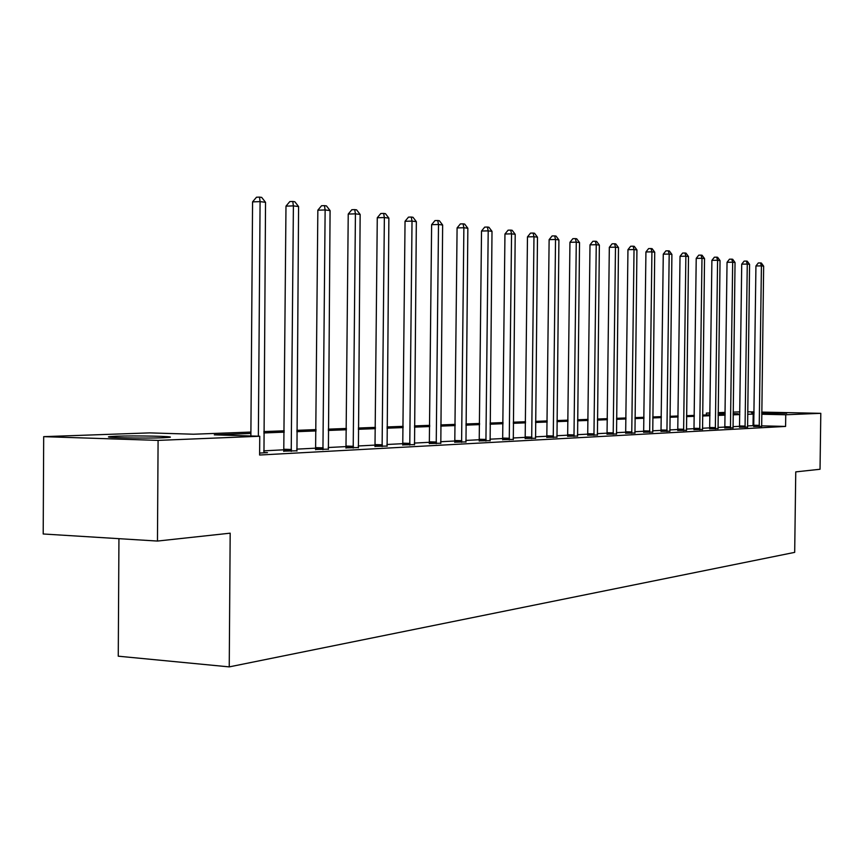 <?xml version="1.0" encoding="UTF-8"?>
<svg xmlns="http://www.w3.org/2000/svg" width="864" height="864" viewBox="0 0 864 864"><rect width="100%" height="100%" fill="white"/><g stroke="black" fill="none" stroke-linecap="round" stroke-linejoin="round"><path stroke-width="1.3" d="M761.746 412.592L786.704 413.273L761.735 413.251M754.034 413.003L751.518 412.754L754.045 412.636M163.469 437.746C145.066 438.556 100.807 437.648 109.534 436.655L115.916 436.234C134.622 435.467 177.455 436.342 169.409 437.346L163.469 437.746M118.94 538.672L118.26 656.197L229.241 666.889L794.686 552.366L795.755 471.884L820.033 469.26L820.8 413.327L785.743 414.752L761.724 414.245M229.241 666.889L230.18 533.174L157.464 541.058L43.2 533.984L43.686 436.655L149.753 432.886L193.514 434.225L250.895 432.065M706.342 414.936L706.363 413.068L710.003 412.938M718.135 412.646L725.155 412.398M733.147 412.106L739.843 411.869M250.884 433.447L214.315 434.851L259.751 436.244L259.61 455.026L785.592 426.427L761.594 425.844M753.862 425.65L747.5 425.92M739.649 426.319L732.964 426.665M724.961 427.075L717.952 427.442M709.798 427.864L702.432 428.242M694.138 428.674L686.394 429.062M677.927 429.505L669.805 429.926M661.165 430.369L652.622 430.812M643.82 431.266L634.835 431.719M625.849 432.184L616.388 432.67M607.219 433.145L597.272 433.663M587.898 434.138L577.422 434.678M567.853 435.175L556.816 435.737M547.031 436.244L535.399 436.849M525.388 437.357L513.13 437.994M502.88 438.523L489.942 439.182M479.444 439.733L465.793 440.435M455.036 440.986L440.608 441.731M429.592 442.292L414.331 443.081M403.024 443.664L386.888 444.496M375.289 445.09L358.193 445.975M346.28 446.591L328.158 447.52M315.911 448.157L296.687 449.14M284.105 449.788L263.693 450.846M259.621 453.06L267.462 452.639L263.887 452.52M283.846 451.127L296.881 450.792M315.662 449.464L328.342 449.14M346.032 447.865L358.366 447.563M375.052 446.342L387.05 446.062M402.808 444.884L414.493 444.614M429.376 443.491L440.759 443.232M454.831 442.152L465.934 441.914M479.25 440.878L490.082 440.651M502.686 439.646L513.27 439.43M525.204 438.458L535.54 438.253M546.858 437.324L556.945 437.13M567.68 436.234L577.552 436.05M587.736 435.175L597.391 435.002M607.057 434.16L616.507 433.998M625.698 433.188L634.943 433.026M643.669 432.248L652.73 432.097M661.025 431.33L669.902 431.19M677.797 430.456L686.491 430.315M693.997 429.602L702.529 429.473M709.668 428.782L718.038 428.652M724.842 427.982L733.05 427.864M739.519 427.216L747.587 427.097M753.743 426.47L761.659 426.362M157.464 541.058L158.09 440.392L43.686 436.655M747.673 411.804L754.056 411.934M761.746 412.096L820.8 413.327M785.592 426.427L785.743 414.752M259.751 436.244L158.09 440.392M754.024 414.083L747.652 414.277M739.811 414.58L733.115 414.839M725.123 415.141L718.103 415.411M709.96 415.724L702.583 416.016M694.3 416.329L686.545 416.632M678.1 416.956L669.956 417.269M661.338 417.604L652.774 417.938M643.982 418.273L634.986 418.619M626.011 418.964L616.55 419.332M607.381 419.688L597.424 420.077M588.071 420.433L577.573 420.833M568.015 421.211L556.967 421.632M547.193 422.01L535.55 422.464M525.55 422.842L513.281 423.317M503.042 423.716L490.093 424.213M479.617 424.613L465.934 425.142M455.209 425.563L440.759 426.114M429.754 426.546L414.472 427.129M403.196 427.572L387.029 428.188M375.451 428.641L358.333 429.3M346.442 429.754L328.298 430.456M316.073 430.931L296.827 431.676M284.256 432.151L263.822 432.95M733.126 413.932L738.169 413.737L733.126 413.629M725.144 413.467L718.124 413.316M709.992 413.143L706.363 413.068M263.833 431.579L284.267 430.812M296.838 430.337L316.084 429.613M328.309 429.149L346.453 428.468M358.344 428.026L375.462 427.378M387.04 426.946L403.207 426.341M414.482 425.909L429.764 425.336M440.77 424.926L455.22 424.375M465.944 423.976L479.628 423.457M490.104 423.068L503.053 422.582M513.292 422.194L525.56 421.74M535.561 421.362L547.204 420.919M556.978 420.552L568.026 420.142M577.595 419.774L588.082 419.386M597.434 419.029L607.392 418.662M616.561 418.316L626.022 417.96M634.997 417.625L643.993 417.28M652.784 416.956L661.349 416.632M669.967 416.308L678.11 415.994M686.556 415.681L694.31 415.39M702.594 415.076L709.97 414.796M718.114 414.493L725.134 414.234M753.041 425.639L753.192 414.061M258.358 436.201L260.086 201.614L265.529 202.316L263.963 452.822M250.873 435.974L252.569 201.884L260.086 201.614L259.502 197.111L261.684 197.392L265.529 202.316M252.569 201.884L256.5 197.219L259.502 197.111M291.222 451.386L293.393 205.88L298.577 206.55L296.946 451.084M283.77 451.418L285.984 206.14L293.393 205.88L292.766 201.474L294.84 201.755L298.577 206.55M285.984 206.14L289.807 201.582L292.766 201.474M322.942 449.701L325.134 209.952L330.08 210.589L328.396 449.42M315.598 449.734L317.844 210.19L325.134 209.952L324.464 205.643L326.452 205.902L330.08 210.589M317.844 210.19L321.548 205.74L324.464 205.643M353.203 448.103L355.428 213.84L360.148 214.445L358.42 447.822M345.978 448.124L348.235 214.067L355.428 213.84L354.726 209.617L356.616 209.866L360.148 214.445M348.235 214.067L351.853 209.714L354.726 209.617M382.115 446.569L384.361 217.544L388.876 218.128L387.104 446.31M374.998 446.591L377.276 217.76L384.361 217.544L383.627 213.419L385.441 213.656L388.876 218.128M377.276 217.76L380.797 213.505L383.627 213.419M409.774 445.111L412.02 221.098L416.34 221.648L414.536 444.852M402.754 445.122L405.043 221.292L412.02 221.098L411.264 217.048L412.992 217.274L416.34 221.648M405.043 221.292L408.478 217.134L411.264 217.048M436.234 443.707L438.502 224.489L442.638 225.018L440.813 443.459M429.332 443.718L431.622 224.683L438.502 224.489L437.724 220.525L439.376 220.741L442.638 225.018M431.622 224.683L434.97 220.601L437.724 220.525M461.603 442.357L463.871 227.74L467.845 228.247L465.977 442.13M454.788 442.368L457.088 227.923L463.871 227.74L463.072 223.852L464.659 224.068L467.845 228.247M457.088 227.923L460.361 223.927L463.072 223.852M485.924 441.072L488.203 230.861L492.005 231.347L490.126 440.845M479.207 441.072L481.518 231.034L488.203 230.861L487.382 227.048L488.905 227.254L492.005 231.347M481.518 231.034L484.704 227.124L487.382 227.048M509.263 439.841L511.553 233.852L515.203 234.317L513.302 439.625M502.654 439.841L504.954 234.014L511.553 233.852L510.71 230.116L512.179 230.31L515.203 234.317M504.954 234.014L508.075 230.18L510.71 230.116M531.684 438.653L533.974 236.725L537.484 237.179L535.572 438.448M525.172 438.642L527.472 236.887L533.974 236.725L533.12 233.053L534.524 233.248L537.484 237.179M527.472 236.887L530.528 233.118L533.12 233.053M553.252 437.508L555.53 239.49L558.911 239.922L556.978 437.314M546.815 437.508L549.126 239.641L555.53 239.49L554.666 235.894L556.016 236.066L558.911 239.922M549.126 239.641L552.107 235.948L554.666 235.894M573.988 436.406L576.277 242.147L579.528 242.568L577.584 436.223M567.648 436.406L569.948 242.287L576.277 242.147L575.392 238.615L576.698 238.788L579.528 242.568M569.948 242.287L572.864 238.669L575.392 238.615M593.957 435.348L596.246 244.706L599.368 245.106L597.424 435.164M587.704 435.337L590.004 244.847L596.246 244.706L595.35 241.24L596.603 241.402L599.368 245.106M590.004 244.847L592.855 241.294L595.35 241.24M613.202 434.333L615.481 247.18L618.494 247.558L616.54 434.16M607.036 434.322L609.325 247.298L615.481 247.18L614.574 243.756L615.784 243.918L618.494 247.558M609.325 247.298L612.122 243.81L614.574 243.756M631.757 433.35L634.025 249.556L636.93 249.923L634.964 433.177M625.666 433.339L627.955 249.674L634.025 249.556L633.118 246.197L634.284 246.348L636.93 249.923M627.955 249.674L630.688 246.251L633.118 246.197M649.652 432.4L651.92 251.845L654.728 252.202L652.752 432.238M643.648 432.389L645.926 251.964L651.92 251.845L651.002 248.551L652.126 248.692L654.728 252.202M645.926 251.964L648.605 248.594L651.002 248.551M666.932 431.492L669.19 254.059L671.9 254.405L669.924 431.33M661.003 431.471L663.271 254.167L669.19 254.059L668.272 250.819L669.352 250.96L671.9 254.405M663.271 254.167L665.906 250.862L668.272 250.819M683.618 430.607L685.865 256.198L688.489 256.532L686.513 430.445M677.765 430.585L680.033 256.306L685.865 256.198L684.947 253.001L685.994 253.141L688.489 256.532M680.033 256.306L682.614 253.055L684.947 253.001M699.754 429.754L701.989 258.271L704.527 258.595L702.551 429.602M693.976 429.732L696.222 258.368L701.989 258.271L701.06 255.128L702.076 255.258L704.527 258.595M696.222 258.368L698.76 255.161L701.06 255.128M715.349 428.922L717.584 260.269L720.036 260.582L718.06 428.782M709.646 428.9L711.893 260.356L717.584 260.269L716.656 257.17L717.628 257.299L720.036 260.582M711.893 260.356L714.377 257.213L716.656 257.17M730.447 428.123L732.672 262.202L735.037 262.505L733.072 427.982M724.82 428.101L727.045 262.289L732.672 262.202L731.732 259.157L732.683 259.276L735.037 262.505M727.045 262.289L729.486 259.189L731.732 259.157M745.06 427.345L747.274 264.071L749.574 264.362L747.598 427.216M739.508 427.324L741.722 264.157L747.274 264.071L746.334 261.068L747.252 261.198L749.574 264.362M741.722 264.157L744.12 261.112L746.334 261.068M759.218 426.6L761.422 265.885L763.646 266.166L761.681 426.47M753.732 426.578L755.935 265.972L761.422 265.885L760.482 262.926L761.368 263.045L763.646 266.166M755.935 265.972L758.29 262.969L760.482 262.926M291.352 450.846L283.964 450.598M291.514 449.507L284.126 449.248M323.06 449.183L315.781 448.934M323.212 447.865L315.943 447.628M353.322 447.595L346.151 447.358M353.462 446.31L346.302 446.072M382.234 446.072L375.17 445.846M382.374 444.82L375.311 444.593M409.871 444.625L402.916 444.398M410.011 443.394L403.056 443.178M436.342 443.232L429.484 443.016M436.471 442.022L429.613 441.817M461.7 441.893L454.939 441.688M461.819 440.716L455.058 440.51M486.011 440.618L479.347 440.413M486.14 439.463L479.466 439.268M509.36 439.387L502.783 439.193M509.468 438.264L502.902 438.07M531.781 438.21L525.29 438.026M531.889 437.108L525.409 436.914M553.327 437.076L546.934 436.892M553.446 435.996L547.052 435.812M574.074 435.985L567.767 435.812M574.171 434.927L567.875 434.743M594.043 434.938L587.812 434.765M594.14 433.89L587.92 433.728M613.278 433.922L607.144 433.76M613.375 432.896L607.241 432.734M631.822 432.95L625.763 432.788M631.919 431.946L625.86 431.784M649.717 432.011L643.745 431.849M649.814 431.017L643.831 430.866M666.997 431.104L661.1 430.952M667.084 430.132L661.187 429.98M683.683 430.229L677.862 430.078M683.77 429.268L677.948 429.116M699.818 429.376L694.062 429.235M699.894 428.436L694.148 428.296M715.414 428.555L709.733 428.414M715.5 427.637L709.819 427.496M730.512 427.766L724.896 427.626M730.588 426.859L724.982 426.719M745.124 427L739.584 426.859M745.2 426.103L739.66 425.963M759.272 426.254L753.808 426.114M759.348 425.369L753.883 425.239"/></g></svg>
